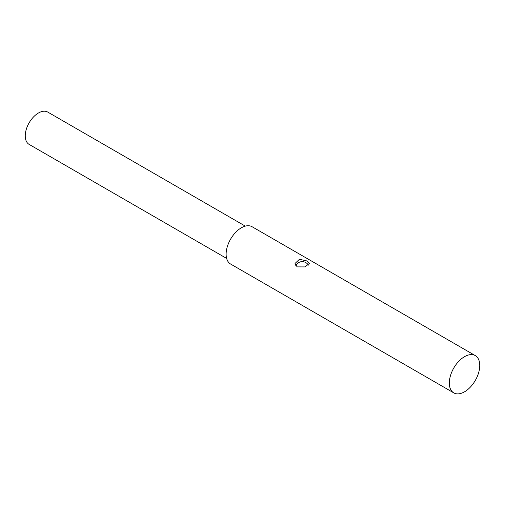 <?xml version="1.0" encoding="UTF-8"?>
<svg xmlns="http://www.w3.org/2000/svg" width="505" height="505" viewBox="0 0 505 505"><rect width="100%" height="100%" fill="white"/><g stroke="black" fill="none" stroke-linecap="round" stroke-linejoin="round"><path stroke-width="0.76" d="M453.774 392.877L230.583 264.02A21.519 12.423 -60 0 1 226.12 254.166A21.519 12.423 -60 0 1 235.519 232.508A21.519 12.423 -60 0 1 252.102 226.739L475.293 355.602A21.519 12.423 120 0 0 458.71 361.365A21.519 12.423 120 0 0 449.317 383.024A21.519 12.423 120 0 0 453.774 392.877A21.519 12.423 120 0 0 470.357 387.108A21.519 12.423 120 0 0 479.75 365.45A21.519 12.423 120 0 0 475.293 355.602M226.644 258.434L29.113 144.386A18.653 10.769 -60 0 1 25.25 135.851A18.653 10.769 -60 0 1 33.393 117.078A18.653 10.769 -60 0 1 47.767 112.085L245.297 226.126M307.286 261.028L309.382 263.446L304.944 266.924L297.136 266.886L295.04 263.446L299.478 259.267L307.286 261.028M308.372 265.131A7.171 7.171 0 0 0 295.766 265.662"/></g></svg>
